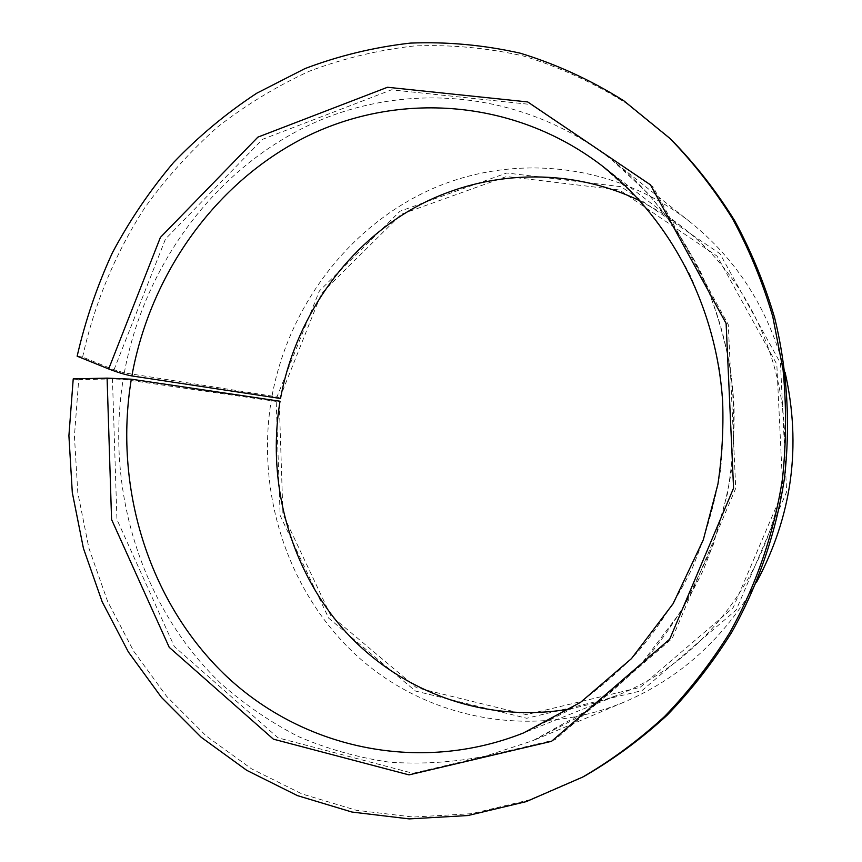 <?xml version="1.0" encoding="UTF-8"?>
<svg xmlns="http://www.w3.org/2000/svg" width="862" height="862" viewBox="0 0 862 862"><rect width="100%" height="100%" fill="white"/><g stroke="black" fill="none" stroke-linecap="round" stroke-linejoin="round"><path stroke-width="0.65" stroke-dasharray="4.31 3.23" d="M77.138 356.189L82.612 357.083L114.021 369.776L124.3 372.869L276.993 396.886L319.371 290.99L400.065 211.212L506.781 173.003L621.093 186.698L719.996 253.74L780.476 363.193L786.629 491.868L736.223 609.951L641.996 690.624L526.757 718.272L415.441 691.033L328.702 618.183L280.15 515.498L276.206 401.433L280.042 401.229M280.527 398.492L276.993 396.886M639.97 200.857L661.38 212.645L681.691 226.62C754.164 281.766 795.497 381.543 782.265 478.949C768.936 576.333 702.411 661.423 617.828 695.149L594.511 703.187L570.73 708.812M279.805 397.996L321.526 293.252L401.175 214.326L506.576 176.505L619.476 189.996L717.119 256.165L776.802 364.206L782.879 491.189L733.131 607.721L640.132 687.359L526.37 714.652L416.443 687.714L330.803 615.673L282.93 514.14L279.223 401.39M585.643 775.477L529.624 799.828L471.611 813.685L413.307 817.047L356.275 810.269L301.969 793.934L251.596 768.872L206.223 735.997L166.668 696.377L133.621 651.09L107.578 601.299L88.905 548.124L77.817 492.708L74.423 436.183L78.711 379.657L112.448 378.903L123.169 379.377L276.206 401.433M82.612 357.083C94.367 303.639 115.476 252.857 145.15 207.192C166.398 177.777 190.534 151.065 217.536 127.059C245.993 104.841 276.627 86.211 309.415 71.19C343.195 58.433 378.159 50.018 414.299 45.945C450.794 44.501 487.202 47.863 523.546 56.041C559.438 67.01 593.789 82.795 626.599 103.418L672.188 140.614M73.227 378.892L78.711 379.657M272.101 395.604C288.759 306.463 348.259 226.878 430.494 189.586C512.653 152.757 614.552 162.509 690.311 222.137C737.581 260.173 769.184 310.298 785.12 372.513M756.524 582.27C724.511 637.945 680.646 677.791 624.939 701.776C532.307 740.501 427.196 719.317 357.687 656.521C288.199 593.315 256.046 494.238 271.142 401.078M681.691 226.62L600.814 164.857L635.423 195.922C656.435 219.551 674.58 245.789 689.869 274.612C703.295 304.652 713.165 336.212 719.479 369.281C723.649 402.845 723.972 436.592 720.46 470.523C714.77 504.151 705.418 536.584 692.423 567.81C677.478 597.98 659.527 625.747 638.548 651.09C616.104 674.784 591.601 695.192 565.03 712.346L523.363 733.012L617.828 695.149M124.3 372.869C143.889 267.08 212.214 171.915 307.572 125.841C402.813 80.371 522.275 89.465 612.182 160.138L646.802 192.301C667.791 216.621 685.883 243.504 701.097 272.942C714.436 303.553 724.231 335.663 730.459 369.248C734.543 403.33 734.79 437.573 731.213 471.988C725.448 506.102 716.042 539.041 702.993 570.773C687.995 601.471 669.968 629.788 648.914 655.713C626.383 680.01 601.751 701.065 575.029 718.876L533.061 740.598L485.575 756.114C453.229 762.428 421.033 764.432 388.988 762.127C357.407 757.461 327.129 748.906 298.166 736.471C270.226 722.011 244.496 704.383 220.963 683.588C141.249 607.43 105.401 489.918 123.169 379.377M114.021 369.776L165.493 239L262.544 139.332L391.499 89.831L531.024 104.507L653.084 186.935L728.315 324.737L735.728 488.323L672.231 638.43L554.783 739.887L413.017 773.3L278.07 737.85L174.35 646.575L116.941 519.527L112.448 378.903M690.311 222.137L612.182 160.138C682.801 216.265 730.049 309.329 734.101 409.267C734.446 437.799 732.172 466.159 727.28 494.346L712.982 545.646L682.585 609.348L640.897 664.537L590.19 708.844L533.061 740.598L624.939 701.776"/><path stroke-width="1.29" d="M639.97 200.857C565.828 165.148 479.121 170.525 410.883 209.757C342.753 249.495 294.804 320.405 280.527 398.492L131.875 375.929C125.27 374.711 117.544 372.384 108.677 368.947L160.397 237.416L257.889 137.133L387.48 87.267L527.716 101.942L650.454 184.824L726.116 323.476L733.573 488.14L669.688 639.227L551.54 741.309L409.008 774.884L273.394 739.165L169.221 647.33L111.575 519.538L107.093 378.127L131.315 379.194L280.042 401.229C266.444 483.054 290.171 569.922 345.199 631.286C400.442 692.208 486.06 724.037 570.73 708.812M107.093 378.127L73.227 378.892L68.906 435.73L72.3 492.568L83.42 548.297L102.169 601.773L128.309 651.866L161.485 697.412L201.212 737.279L246.791 770.359L297.401 795.604L351.976 812.047L409.288 818.9L467.904 815.538L526.24 801.628L582.572 777.136C611.675 760.187 639.011 739.962 664.591 716.473C688.91 691.259 710.579 663.417 729.597 632.956C756.006 585.718 774.001 533.449 782.459 478.97C786.37 442.421 786.564 405.97 783.041 369.647L772.74 316.462C762.568 282.014 749.143 249.398 732.452 218.592C714.092 189.112 693.167 162.315 669.677 138.189L623.829 100.789C590.836 80.058 556.302 64.187 520.206 53.185C483.679 44.986 447.076 41.624 410.398 43.1C374.076 47.227 338.938 55.718 304.997 68.572L256.747 93.215C226.447 113.148 198.713 136.239 173.553 162.519C150.031 190.33 129.666 220.37 112.459 252.652C97.158 285.915 85.381 320.438 77.138 356.189L108.677 368.947M669.677 138.189L672.188 140.614C695.548 164.599 716.354 191.235 734.596 220.543C751.19 251.144 764.529 283.566 774.647 317.787C787.372 370.024 790.702 424.837 784.312 479.229C775.908 533.341 758.032 585.266 731.795 632.191C712.885 662.458 691.346 690.117 667.177 715.169C641.748 738.518 614.574 758.625 585.643 775.477L582.572 777.136M785.12 372.513C801.638 445.988 792.113 515.896 756.524 582.27M131.875 375.929C150.354 273.728 215.672 181.548 307.141 136.228C398.524 91.48 513.343 98.677 600.814 164.857C669.386 217.299 716.613 305.622 722.658 401.875C723.595 429.373 722.022 456.785 717.927 484.099L703.306 539.827L673.157 603.637L631.437 658.643L580.568 702.336L523.363 733.012C417.143 775.046 299.868 747.279 223.7 673.631C147.564 599.435 113.687 485.856 131.315 379.194"/></g></svg>
